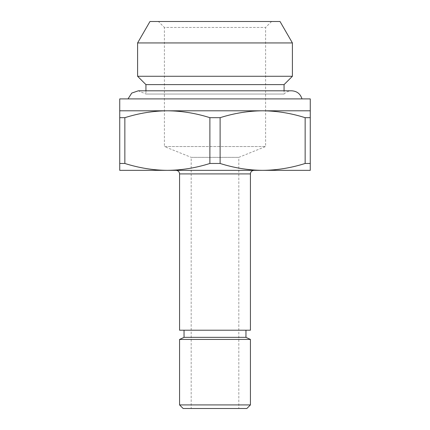 <?xml version="1.0" encoding="UTF-8"?>
<svg xmlns="http://www.w3.org/2000/svg" width="430" height="430" viewBox="0 0 430 430"><rect width="100%" height="100%" fill="white"/><g stroke="black" fill="none" stroke-linecap="round" stroke-linejoin="round"><path stroke-width="0.32" stroke-dasharray="2.15 1.61" d="M220.112 163.47L220.112 117.68C234.296 113.203 248.47 110.908 262.633 110.806L119.739 110.806L119.739 170.345L167.367 170.345C153.171 170.237 138.998 167.947 124.85 163.47L124.85 117.68C139.035 113.203 153.209 110.908 167.367 110.806C181.567 110.913 195.741 113.208 209.888 117.68L209.888 163.47C195.704 167.953 181.53 170.242 167.367 170.345L262.633 170.345C248.432 170.237 234.259 167.947 220.112 163.47L209.888 163.47M310.261 117.68L310.261 110.806L262.633 110.806C276.829 110.913 291.002 113.208 305.149 117.68L305.149 163.47C290.965 167.953 276.791 170.242 262.633 170.345L310.261 170.345L310.261 117.68L305.149 117.68M158.439 21.5L271.561 21.5L158.439 21.5L164.394 27.455L265.606 27.455L164.394 27.455L164.394 146.533L265.606 146.533L164.394 146.533L191.183 157.353L238.817 157.353L191.183 157.353L191.183 408.5L238.817 408.5L191.183 408.5M184.04 330.208L245.96 330.208L184.04 330.208M245.96 337.351L184.04 337.351M310.261 163.47L305.149 163.47M250.427 330.208L179.573 330.208M292.4 42.935L137.6 42.935M292.4 76.277L137.6 76.277M124.85 117.68L119.739 117.68M250.427 339.437L179.573 339.437M250.427 404.926L179.573 404.926M220.112 117.68L209.888 117.68M176.004 170.345L253.996 170.345L176.004 170.345M246.852 408.5L183.148 408.5M284.063 84.613L145.937 84.613M124.85 163.47L119.739 163.47M145.937 90.805L145.937 94.036L284.063 94.036L145.937 94.036L138.32 90.805L291.685 90.805C288.707 90.848 286.165 91.929 284.063 94.036L284.063 90.805M128.016 98.9L301.984 98.9L128.016 98.9M280.027 21.5L149.973 21.5M310.261 98.9L119.739 98.9M250.427 173.919L179.573 173.919M271.561 21.5L265.606 27.455L265.606 146.533L238.817 157.353L238.817 408.5"/><path stroke-width="0.64" d="M209.888 163.47L220.112 163.47C234.296 167.953 248.47 170.242 262.633 170.345L119.739 170.345L119.739 110.806L167.367 110.806C153.171 110.913 138.998 113.208 124.85 117.68L124.85 163.47C139.035 167.953 153.209 170.242 167.367 170.345C181.567 170.237 195.741 167.947 209.888 163.47L209.888 117.68C195.704 113.203 181.53 110.908 167.367 110.806L310.261 110.806L310.261 170.345L262.633 170.345C276.829 170.237 291.002 167.947 305.149 163.47L310.261 163.47M305.149 163.47L305.149 117.68C290.965 113.203 276.791 110.908 262.633 110.806C248.432 110.913 234.259 113.208 220.112 117.68L220.112 163.47M305.149 117.68L310.261 117.68M184.04 330.208L184.04 337.351L245.96 337.351L250.427 339.437L250.427 404.926L179.573 404.926L179.573 339.437L250.427 339.437M176.004 170.345C178.171 170.559 179.364 171.747 179.573 173.919L179.573 330.208L250.427 330.208L250.427 173.919C250.615 171.769 251.808 170.576 253.996 170.345M137.6 42.935L292.4 42.935L292.4 76.277L137.6 76.277L137.6 42.935L149.973 21.5L280.027 21.5L292.4 42.935M119.739 117.68L124.85 117.68M119.739 163.47L124.85 163.47M250.427 404.926L246.852 408.5L183.148 408.5L179.573 404.926M184.04 337.351L179.573 339.437M292.4 76.277L284.063 84.613L145.937 84.613L137.6 76.277M128.016 98.9L131.768 93.068L138.32 90.805L291.685 90.805C296.974 91.138 300.409 93.837 301.984 98.9M209.888 117.68L220.112 117.68M145.937 84.613L145.937 90.805M119.739 110.806L119.739 98.9L310.261 98.9L310.261 110.806M179.573 173.919L250.427 173.919M245.96 330.208L245.96 337.351M284.063 84.613L284.063 90.805"/></g></svg>
